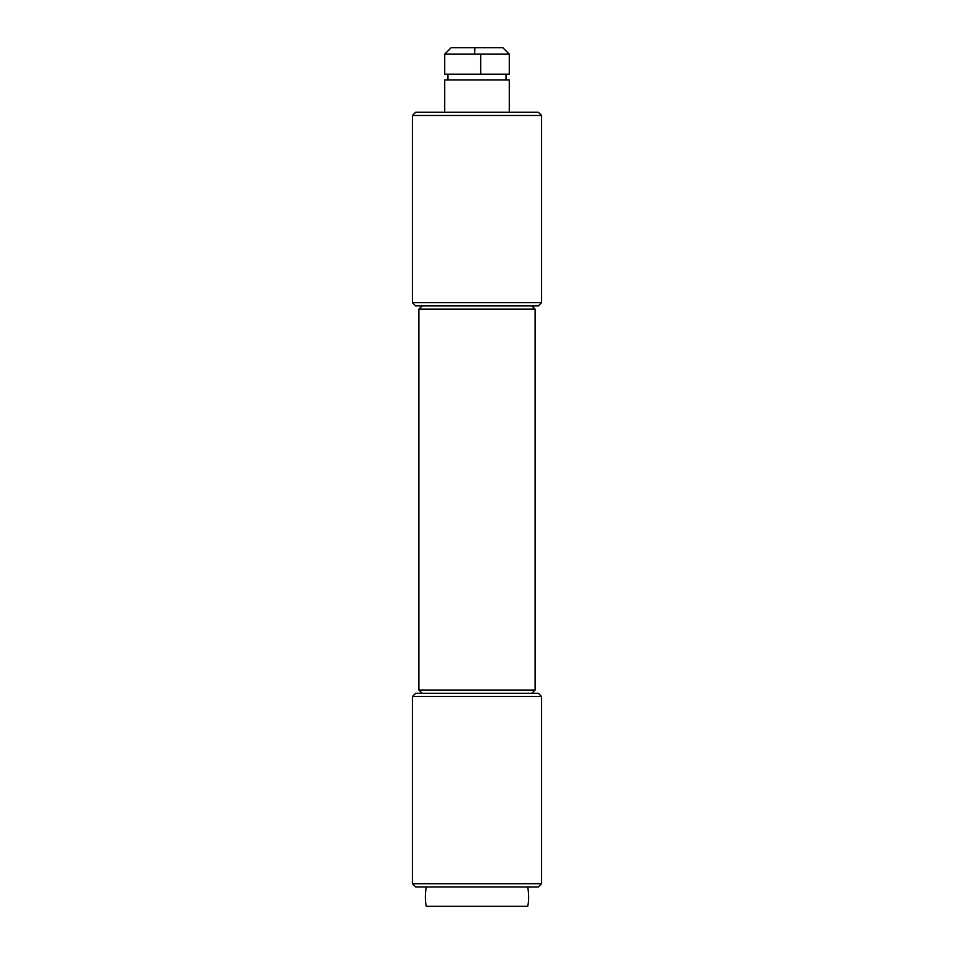 <?xml version="1.0" encoding="UTF-8"?>
<svg xmlns="http://www.w3.org/2000/svg" width="954" height="954" viewBox="0 0 954 954"><rect width="100%" height="100%" fill="white"/><g stroke="black" fill="none" stroke-linecap="round" stroke-linejoin="round"><path stroke-width="1.43" d="M541.562 883.702L538.33 886.934L415.67 886.934L412.438 883.702L541.562 883.702L541.562 696.492L412.438 696.492L415.67 693.26L538.33 693.26L476.463 693.26M475.032 112.262L444.719 112.262L444.719 79.981L509.281 79.981L509.281 112.262L538.33 112.262L541.562 115.482L412.438 115.482L415.67 112.262L538.33 112.262M480.685 54.151L509.281 54.151L509.281 74.173L480.685 74.173L480.685 54.151L444.719 54.151L444.719 74.173L480.685 74.173M478.968 54.151L477 54.151M452.351 47.7L502.818 47.7L509.281 54.151M452.208 886.934L527.729 886.934C528.945 894.303 528.945 900.755 527.729 906.3L426.271 906.3C425.055 900.755 425.055 894.303 426.271 886.934M454.819 693.26L422.121 693.26L418.901 690.04L535.099 690.04L535.099 309.156L418.901 309.156L422.121 305.924M541.562 302.692L538.33 305.924L415.67 305.924L412.438 302.692L541.562 302.692L541.562 115.482M476.463 112.262L509.281 112.262M474.973 47.7L474.472 54.151M538.33 693.26L541.562 696.492M412.438 883.702L412.438 696.492M506.049 79.981L506.049 74.173M447.951 79.981L447.951 74.173M444.719 54.151L451.182 47.7M531.879 693.26L535.099 690.04M531.879 305.924L535.099 309.156M418.901 690.04L418.901 309.156M412.438 302.692L412.438 115.482"/></g></svg>
